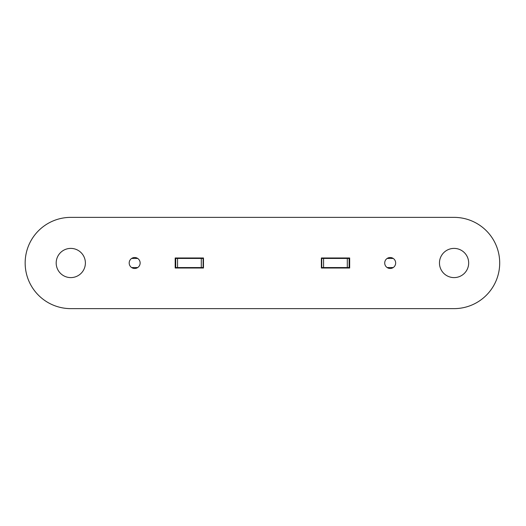 <?xml version="1.0" encoding="UTF-8"?>
<svg xmlns="http://www.w3.org/2000/svg" width="526" height="526" viewBox="0 0 526 526"><rect width="100%" height="100%" fill="white"/><g stroke="black" fill="none" stroke-linecap="round" stroke-linejoin="round"><path stroke-width="0.79" d="M347.298 267.563L323.569 267.563L323.569 258.437L321.748 258.437L321.748 267.563L321.379 268.017L349.672 268.017L349.672 257.983L321.379 257.983L321.379 268.017L349.672 268.017L349.672 267.563L349.126 267.563L349.126 258.437L347.298 258.437L347.298 267.563L349.126 267.563M201.287 267.563L177.558 267.563L177.558 258.437L175.73 258.437L175.73 267.563L175.184 267.563L175.184 268.017L203.477 268.017L203.477 257.983L175.184 257.983L175.184 268.017L203.477 268.017L203.108 267.563L203.108 258.437L201.287 258.437L201.287 267.563L203.108 267.563M321.748 258.437L321.379 257.983L349.672 257.983L349.672 258.437L349.126 258.437M175.73 258.437L175.184 258.437L175.184 257.983L203.477 257.983L203.108 258.437M131.638 258.437L137.694 258.437M177.558 258.437L201.287 258.437M323.569 258.437L347.298 258.437M387.162 258.437L393.218 258.437M387.162 267.563L393.218 267.563M321.748 267.563L323.569 267.563M175.73 267.563L177.558 267.563M131.638 267.563L137.694 267.563M129.192 263A5.477 5.477 0 0 1 134.669 257.523A5.477 5.477 0 0 1 140.14 263A5.477 5.477 0 0 1 134.669 268.477A5.477 5.477 0 0 1 129.192 263M384.716 263A5.477 5.477 0 0 1 390.187 257.523A5.477 5.477 0 0 1 395.664 263A5.477 5.477 0 0 1 390.187 268.477A5.477 5.477 0 0 1 384.716 263M439.466 263A14.603 14.603 0 0 1 454.07 248.397A14.603 14.603 0 0 1 468.673 263A14.603 14.603 0 0 1 454.07 277.603A14.603 14.603 0 0 1 439.466 263M56.183 263A14.603 14.603 0 0 1 70.786 248.397A14.603 14.603 0 0 1 85.39 263A14.603 14.603 0 0 1 70.786 277.603A14.603 14.603 0 0 1 56.183 263M454.07 217.37A45.631 45.631 0 0 1 499.7 263A45.631 45.631 0 0 1 454.07 308.63L70.786 308.63A45.631 45.631 0 0 1 25.156 263A45.631 45.631 0 0 1 70.786 217.37L454.07 217.37L70.786 217.37M454.07 308.63L70.786 308.63"/></g></svg>
